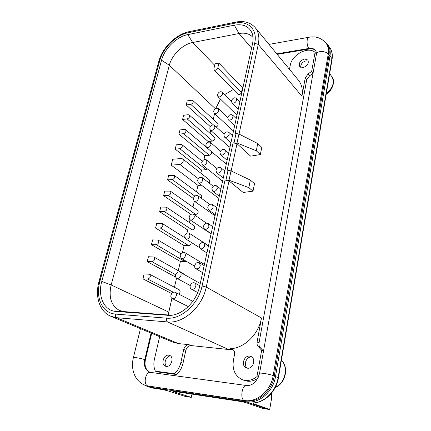 <?xml version="1.0" encoding="UTF-8"?>
<svg xmlns="http://www.w3.org/2000/svg" width="431" height="431" viewBox="0 0 431 431"><rect width="100%" height="100%" fill="white"/><g stroke="black" fill="none" stroke-linecap="round" stroke-linejoin="round"><path stroke-width="0.65" d="M229.028 180.233L231.027 170.897L227.185 170.132L233.106 142.823L237.018 142.973L238.936 134.019L235.164 133.319L254.673 43.294C257.916 29.453 248.046 20.171 234.787 23.193L188.25 32.697C176.225 34.959 162.988 47.992 159.782 60.55L99.89 281.368C95.224 297.46 102.233 313.31 115.513 314.091L166.49 318.148C181.031 319.802 198.513 304.173 202.069 286.028L225.036 180.039L229.028 180.233L248.827 187.636L253.019 191.143L254.516 183.654L250.357 180.088L248.827 187.636M167.131 315.39L170.342 315.384C183.024 314.727 196.687 301.113 199.742 285.92L252.539 43.682C253.283 40.223 253.256 37.082 252.469 34.254C249.764 26.641 243.714 23.613 234.324 25.181L187.76 34.609C176.705 36.662 164.497 48.665 161.56 60.227L101.781 281.454C97.503 296.275 104 310.799 116.187 311.473L169.728 315.422M253.035 37.529L252.889 37.357C249.63 33.737 244.997 32.46 239.006 33.532L192.679 42.502C182.798 44.248 171.894 54.926 169.335 65.243L111.166 284.945C108.44 297.331 111.252 305.848 119.602 310.498L124.236 311.629L171.64 315.244M218.937 63.12L215.042 63.777L213.9 68.577L214.175 69.951L237.966 94.308C239.42 94.998 240.59 94.378 241.468 92.444L242.481 87.8L218.937 63.12L217.8 67.936C216.863 69.951 215.651 70.619 214.175 69.951M190.755 104.356C192.878 103.462 193.578 102.19 192.851 100.536L191.768 100.245L187.21 100.87L186.192 104.965L190.755 104.356L213.393 124.888M187.173 118.891C189.338 117.992 190.033 116.693 189.263 114.996L188.202 114.716L183.622 115.276L182.588 119.441L187.173 118.891L212.602 141.061L208.141 141.487L207.947 142.327M183.531 133.68C185.739 132.764 186.429 131.439 185.61 129.704L184.581 129.429L179.98 129.93L178.924 134.16L183.531 133.68L209.353 155.273L204.87 155.639L203.917 159.766M179.829 148.717C182.076 147.79 182.766 146.443 181.893 144.665L180.896 144.396L176.268 144.832L175.201 149.137L179.829 148.717L206.05 169.722L201.541 170.024L200.819 173.154M172.228 179.592C174.566 178.639 175.245 177.227 174.253 175.363L168.661 175.412L167.551 179.872L172.228 179.592L194.904 196.137M168.327 195.437C170.714 194.467 171.382 193.029 170.331 191.122L164.755 191.111L163.629 195.642L168.327 195.437L195.809 214.514L193.988 214.557M164.351 211.562C166.792 210.576 167.449 209.105 166.334 207.155L160.779 207.079L159.632 211.696L164.351 211.562L192.28 229.944L187.684 229.987L186.957 233.128M160.31 227.983C162.799 226.975 163.451 225.472 162.266 223.473L156.739 223.339L155.569 228.037L160.31 227.983L188.692 245.643L184.075 245.616L182.496 252.431M156.194 244.7C158.737 243.671 159.378 242.136 158.123 240.089L152.617 239.889L151.426 244.673L156.194 244.7L185.044 261.612L180.4 261.509L178.278 270.684M152.003 261.725C154.6 260.669 155.23 259.101 153.894 257.011L148.426 256.741L147.213 261.612L152.003 261.725L175.697 274.757M147.731 279.062C150.387 277.984 151.006 276.379 149.589 274.24L144.153 273.9L142.92 278.862L147.731 279.062L173.364 292.234M171.22 165.138L172.691 159.228L181.338 158.533L182.658 158.894C183.913 161.361 182.992 163.23 179.883 164.491L171.22 165.138L197.991 185.384L196.498 191.843M308.391 61.137L306.053 60.846C302.4 61.967 300.622 64.138 300.719 67.371M170.574 355.995C166.204 355.618 163.096 363.775 166.635 366.404M251.925 357.078L251.634 357.035C246.484 356.173 242.96 365.181 247.313 368.171M149.993 372.282C145.807 370.078 144.266 365.946 145.376 359.88L151.68 333.319M277.192 54.371L309.248 48.983C312.2 48.541 314.479 49.204 316.09 50.966M159.669 336.654L154.427 359.163C153.447 363.57 153.754 367.573 155.354 371.161L157.568 371.937L176.672 374.523C179.862 371.511 181.974 367.745 183.019 363.231L185.836 350.279L183.719 349.406C184.651 346.308 186.424 344.735 189.02 344.687L178.445 343.588L172.966 342.198L110.912 316.311L116.634 317.69L178.445 343.588M233.085 349.633L228.635 349.514L191.122 345.581C188.525 345.624 186.763 347.192 185.836 350.279M242.114 379.566C247.168 381.387 252.113 380.411 256.941 376.635L261.665 350.301L258.729 347.068C257.318 345.818 256.768 344.127 257.091 341.982L261.472 317.965C258.81 334.127 244.377 348.302 230.38 348.695L232.153 349.024C234.092 350.091 234.879 351.949 234.507 354.611L233.392 360.408C232.126 369.604 235.035 375.988 242.114 379.566L244.129 380.368C248.73 382.06 253.309 381.36 257.873 378.256M263.503 351.109L260.658 348.006L258.729 347.068M313.025 73.27L309.657 75.743L306.743 79.66L259.015 342.941C258.697 345.075 259.246 346.766 260.658 348.006M168.192 314.986L171.877 298.371M149.589 274.24L179.253 289.799C180.546 291.087 180.363 292.504 178.703 294.061M176.559 278.114L174.442 287.278M153.894 257.011L183.073 273.373L183.789 274.288M186.203 261.256L185.044 261.612M191.165 242.357C191.213 244.199 190.389 245.293 188.692 245.643M166.334 207.155L194.122 225.742C195.248 227.643 194.634 229.044 192.28 229.944M190.028 219.848L189.398 222.585M170.331 191.122L197.673 210.398C198.739 212.251 198.115 213.625 195.809 214.514M194.333 201.223L192.98 207.085M174.253 175.363L201.169 195.302C201.913 196.019 201.923 196.972 201.196 198.168M197.991 185.384L201.46 185.201M209.191 183.078C209.967 181.613 209.908 180.454 209.019 179.598L182.658 158.894M207.532 169.017L206.05 169.722M185.61 129.704L211.298 151.48C212.133 153.177 211.486 154.443 209.353 155.273M189.263 114.996L214.563 137.338C215.349 138.997 214.697 140.237 212.602 141.061M210.7 130.415L210.021 133.335M192.851 100.536L217.768 123.422C218.522 124.774 218.016 125.96 216.249 126.973M214.59 113.579L213.27 119.29M215.78 108.456L220.467 99.082M224.691 94.604L233.29 89.519M242.939 87.735L242.481 87.8M239.415 101.317L238.3 100.186M237.088 114.581L235.892 114.123L217.876 96.549L217.466 94.664C218.652 92.056 220.219 91.2 222.164 92.089L222.563 93.958C221.383 96.566 219.821 97.428 217.876 96.549M233.58 130.663L232.422 130.221L214.094 113.116L213.641 111.139C214.81 108.531 216.373 107.664 218.328 108.542L218.776 110.503C217.612 113.111 216.05 113.983 214.094 113.116M230.014 147.052L228.899 146.621L210.242 130.011L209.746 127.932C210.894 125.324 212.456 124.451 214.422 125.313L214.907 127.377C213.765 129.979 212.214 130.862 210.242 130.011M226.372 163.748L225.305 163.338L206.32 147.246L205.776 145.058C206.902 142.451 208.453 141.573 210.43 142.413L210.969 144.579C209.849 147.181 208.297 148.07 206.32 147.246M222.665 180.767L221.647 180.379L202.322 164.82L201.724 162.519C202.823 159.923 204.369 159.034 206.357 159.847L206.945 162.131C205.851 164.728 204.31 165.623 202.322 164.82M218.883 198.115L217.93 197.748L198.249 182.755L197.587 180.336C198.669 177.744 200.205 176.845 202.198 177.631L202.845 180.034C201.773 182.62 200.243 183.531 198.249 182.755M215.026 215.796L194.101 201.056L193.374 198.513C194.424 195.927 195.949 195.017 197.948 195.776L198.659 198.303C197.613 200.878 196.094 201.8 194.101 201.056M211.098 233.834L189.866 219.74L189.069 217.062C190.093 214.493 191.606 213.566 193.605 214.288L194.386 216.944C193.368 219.514 191.865 220.446 189.866 219.74M225.036 180.039L229.017 180.896L243.197 192.479L253.019 191.143M233.106 142.823L236.991 143.695L250.648 156.162L260.329 154.557L261.768 147.364L257.76 143.534L256.294 150.775L260.329 154.557M239.054 134.079L258.277 44.415C259.651 37.513 258.643 31.932 255.254 27.676L298.511 80.317C301.845 84.498 302.982 89.793 301.91 96.199L305.267 77.817L308.192 73.884L311.678 71.298L315.066 52.393C308.316 45.864 291.792 54.694 290.23 65.41L289.476 69.321M231.027 170.897L250.357 180.088M238.936 134.019L257.76 143.534M237.018 142.973L256.294 150.775M155.354 371.161L174.496 373.742C177.696 370.719 179.824 366.943 180.875 362.406L183.719 349.406M166.204 366.377L165.472 366.199C160.515 364.68 163.624 354.282 168.736 355.176L169.566 355.386C174.458 356.938 171.306 367.331 166.204 366.377M302.988 67.64L299.766 66.616C298.527 63.168 300.138 60.62 304.593 58.961L307.879 60.017C309.07 63.476 307.438 66.018 302.988 67.64M247.442 368.193L246.263 367.875C240.778 365.849 243.908 355.187 249.673 356.135L250.998 356.502C256.375 358.592 253.186 369.205 247.442 368.193M258.368 377.227L256.941 376.635M263.486 351.184L261.665 350.301M176.672 374.523L174.496 373.742M316.413 54.209L315.066 52.393M313.057 73.076L311.678 71.298M238.963 100.854L238.709 100.38M239.41 101.15L238.952 100.692M143.469 384.554L147.682 386.618L149.929 387.14L246.133 401.757C258.869 404.095 273.232 391.865 275.522 376.495L329.99 55.938L328.212 54.144C328.891 49.904 328.207 46.306 326.154 43.348L326.924 44.431C328.972 47.383 329.656 50.977 328.982 55.211L274.24 376.091C271.983 391.165 257.894 403.174 245.401 400.889L147.887 385.939C142.844 384.705 145.603 371.172 150.602 372.4L246.5 385.508M271.568 393.12L271.568 398.459L269.698 409.45L262.721 408.502L246.537 402.84L241.802 401.649L173.16 391.186L173.693 391.704L191.283 397.377L185.292 396.439L167.594 390.772L162.977 389.635L152.994 388.11L147.682 386.618M191.283 397.377L191.962 394.063M271.584 393.681L271.525 393.174M269.698 409.45L253.547 403.739L253.951 402.931M253.665 402.953L253.336 402.915L253.547 403.739M190.028 235.978C189.037 238.532 187.544 239.474 185.551 238.806L184.678 235.994C185.675 233.435 187.173 232.503 189.166 233.182L190.028 235.978M185.578 255.411C184.613 257.948 183.137 258.902 181.149 258.282L180.19 255.324C181.16 252.781 182.642 251.833 184.63 252.474L185.578 255.411M181.031 275.253C180.099 277.774 178.644 278.744 176.662 278.173C175.686 277.548 175.336 276.513 175.611 275.059C176.554 272.537 178.014 271.573 179.996 272.166C180.95 272.791 181.295 273.82 181.031 275.253M176.381 295.526C175.482 298.02 174.049 299.012 172.082 298.489C171.032 297.859 170.649 296.765 170.935 295.219C171.845 292.719 173.284 291.739 175.255 292.283C176.29 292.913 176.667 293.996 176.381 295.526M236.743 100.084C235.531 102.761 233.92 103.634 231.9 102.691L231.469 100.773C232.681 98.09 234.297 97.228 236.317 98.182L236.743 100.084M233.015 117.027C231.824 119.71 230.213 120.588 228.182 119.662L227.703 117.641C228.899 114.958 230.51 114.091 232.546 115.029L233.015 117.027M229.211 134.316C228.047 136.993 226.442 137.877 224.395 136.972L223.867 134.849C225.036 132.166 226.647 131.288 228.694 132.209L229.211 134.316M225.327 151.949C224.19 154.621 222.59 155.521 220.532 154.637L219.955 152.396C221.103 149.719 222.703 148.83 224.761 149.729L225.327 151.949M221.372 169.943C220.257 172.61 218.668 173.515 216.599 172.664L215.963 170.304C217.084 167.632 218.679 166.732 220.742 167.605L221.372 169.943M217.332 188.309C216.243 190.971 214.665 191.887 212.591 191.062L211.885 188.573C212.979 185.912 214.563 185.001 216.637 185.847L217.332 188.309M213.205 207.058C212.149 209.703 210.581 210.635 208.502 209.849L207.726 207.225C208.793 204.574 210.366 203.653 212.445 204.461L213.205 207.058M208.992 226.2C207.968 228.834 206.417 229.777 204.337 229.028L203.48 226.27C204.515 223.63 206.072 222.692 208.151 223.463L208.992 226.2M204.693 245.751C203.696 248.364 202.161 249.323 200.086 248.622L199.144 245.713C200.151 243.089 201.692 242.141 203.766 242.863L204.693 245.751M200.296 265.717C199.332 268.319 197.818 269.289 195.755 268.637C194.807 268.001 194.456 266.978 194.715 265.577C195.69 262.969 197.209 262.005 199.278 262.678L200.296 265.717M195.809 286.125C194.877 288.7 193.384 289.686 191.332 289.088C190.303 288.441 189.92 287.364 190.19 285.866C191.132 283.28 192.635 282.3 194.693 282.919C195.701 283.571 196.073 284.638 195.809 286.125M193.368 198.529L167.551 179.872M190.949 214.428L163.629 195.642M187.684 229.987L159.632 211.696M184.075 245.616L155.569 228.037M180.4 261.509L151.426 244.673M175.767 277.192L147.213 261.612M171.716 293.543L142.92 278.862M210.333 126.633L186.192 104.965M208.141 141.487L182.588 119.441M204.87 155.639L178.924 134.16M201.541 170.024L175.201 149.137M226 179.894L228.107 170.159M234.055 142.65L236.075 133.308M116.187 311.473L124.236 311.629M101.781 281.454L111.166 284.945L168.71 312.071M161.56 60.227L169.335 65.243L215.349 108.714M187.76 34.609L192.679 42.502L214.686 65.275M234.324 25.181L239.006 33.532L251.575 48.116M99.89 281.368L98.985 281.61C94.793 296.383 99.496 311.705 110.912 316.311M115.513 314.091C115.185 315.848 115.556 317.049 116.634 317.69L167.578 321.941C183.385 323.805 202.435 306.813 206.25 287.073L229.017 180.896M166.49 318.148C166.183 320.007 166.544 321.273 167.578 321.941L228.635 349.514M202.069 286.028L206.25 287.073L261.472 317.965M231.145 170.956L236.991 143.695M254.673 43.294L258.277 44.415L301.91 96.199M306.743 79.66L305.267 77.817M259.015 342.941L257.091 341.982M234.787 23.193L235.719 22.1C244.016 20.532 250.524 22.39 255.254 27.676M188.25 32.697L189.247 31.63L235.477 22.153M159.782 60.55L158.834 61.31L99.011 281.502M191.122 345.581L189.02 344.687M230.38 348.695L232.384 349.606M183.019 363.231L180.875 362.406M309.657 75.743L308.192 73.884M276.772 53.864L308.855 48.455L309.248 48.983M326.154 43.348C321.553 37.982 315.864 35.945 309.092 37.238C306.554 36.921 306.366 45.444 308.855 48.455C311.99 47.992 314.355 48.757 315.945 50.739L316.483 53.859M150.467 372.384L149.719 372.201C145.29 370.121 143.642 365.941 144.768 359.659L145.376 359.88M145.656 385.422C134.418 381.516 130.588 368.78 133.389 357.687C132.77 356.868 141.287 358.339 144.768 359.659L151.087 333.071M259.543 373.327L316.402 54.317C316.268 50.718 325.938 50.546 328.212 54.144L273.179 375.627C270.91 390.739 256.79 402.775 244.28 400.491L147.887 385.939L149.126 386.332L149.929 387.14L153.118 388.142L150.748 387.593M267.349 409.224L246.133 401.757L245.401 400.889L244.28 400.491C239.722 399.284 242.114 384.301 246.634 385.529C252.658 385.783 256.957 381.758 259.521 373.451C258.783 372.352 269.984 374.13 273.179 375.627L278.13 377.637C276.082 391.003 264.855 402.403 253.336 402.915M327.894 44.959L329.785 47.631C331.865 50.637 332.57 54.29 331.892 58.584L329.99 55.938C330.674 51.628 329.974 47.97 327.894 44.959L325.243 42.195M326.299 93.559C333.018 87.865 334.839 82.176 331.762 76.502L329.65 73.669M275.425 387.135C285.263 383.181 288.684 367.223 281.416 360.187M173.914 391.31L173.693 391.704M173.451 391.229L173.16 391.186M153.291 388.159L162.977 389.635M241.802 401.649L173.03 391.229M332.059 59.343L331.892 58.584L278.13 377.637L278.437 377.89M198.368 178.736L179.883 164.491M217.8 67.936L241.468 92.444M188.983 31.684C176.069 34.254 162.422 47.717 158.894 61.078M268.992 44.393L308.693 37.308M133.416 357.574L140.468 328.643M326.175 94.314C332.242 90.65 335.851 81.324 331.762 76.502M281.421 360.138C289.142 367.374 285.559 383.676 275.312 387.367M329.785 47.631C332.01 50.869 332.775 54.715 332.091 59.176L278.442 377.847C276.416 391.116 265.27 402.425 253.579 402.958L253.013 403.222L253.336 402.92M222.164 92.089L231.399 101.274M218.328 108.542L227.74 117.496M214.422 125.313L224.115 134.116M210.43 142.413L220.5 151.125M206.357 159.847L216.89 168.505M202.198 177.631L213.302 186.284M197.948 195.776L209.778 204.477M193.605 214.288L206.433 223.161M185.551 238.806L199.192 247.432M189.166 233.182L208.507 245.713M181.149 258.282L194.629 266.213M184.63 252.474L204.429 264.424M176.662 278.173L190.265 285.581M179.996 272.166L200.27 283.517M172.082 298.489L188.266 306.592M175.255 292.283L192.808 301.334M231.9 102.691L238.295 109.038M236.317 98.182L239.878 101.781M228.182 119.662L234.647 125.787M232.546 115.029L236.22 118.579M224.395 136.972L230.924 142.866M228.694 132.209L232.487 135.7M220.532 154.637L227.126 160.289M224.761 149.729L228.678 153.161M216.599 172.664L223.253 178.068M220.742 167.605L224.799 170.972M212.591 191.062L219.298 196.207M216.637 185.847L220.839 189.139M208.502 209.849L215.263 214.724M212.445 204.461L216.798 207.677M204.337 229.028L211.142 233.629M208.151 223.463L212.672 226.593M200.086 248.622L206.934 252.938M203.766 242.863L208.464 245.907M195.755 268.637L202.635 272.661M199.278 262.678L204.17 265.615M191.332 289.088L197.694 292.514M194.693 282.919L199.779 285.748M162.266 223.473L184.71 237.686M158.123 240.089L180.939 253.714M181.893 144.665L202.284 161.232"/></g></svg>
